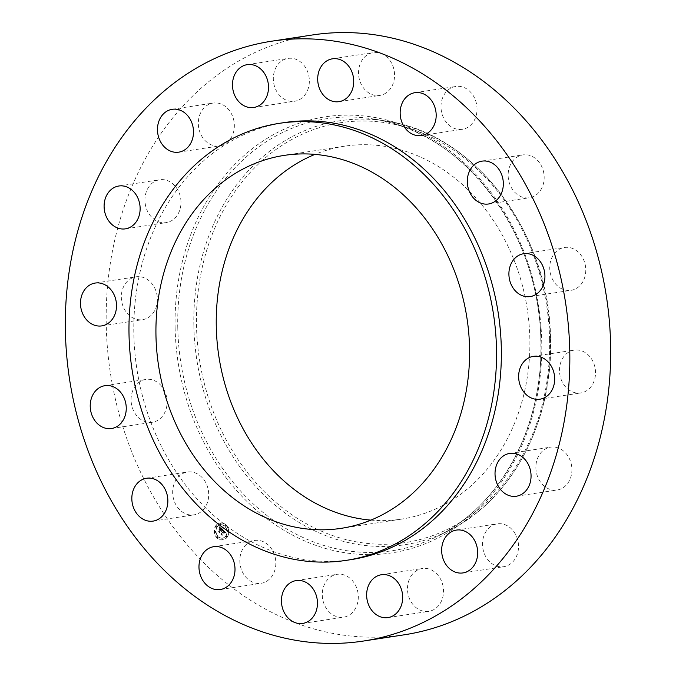 <?xml version="1.0" encoding="UTF-8"?>
<svg xmlns="http://www.w3.org/2000/svg" width="676" height="676" viewBox="0 0 676 676"><rect width="100%" height="100%" fill="white"/><g stroke="black" fill="none" stroke-linecap="round" stroke-linejoin="round"><path stroke-width="0.51" stroke-dasharray="3.38 2.54" d="M257.387 540.293A21.674 17.922 -98.7 0 0 254.556 540.454A21.674 17.922 -98.7 0 0 239.912 562.888A21.674 17.922 -98.7 0 0 258.274 583.464A21.674 17.922 -98.7 0 0 261.105 583.303A21.674 17.922 -98.7 0 0 275.749 560.869A21.674 17.922 -98.7 0 0 257.387 540.293M284.182 122.601A221.052 182.833 -98.7 0 0 133.84 334.012A221.052 182.833 -98.7 0 0 350.971 559.635M312.591 34.949A303.406 250.94 -98.7 0 0 106.233 325.122A303.406 250.94 -98.7 0 0 404.256 634.806M370.862 520.123A188.629 156.012 -98.7 0 0 401.561 519.109A188.629 156.012 -98.7 0 0 529.849 338.701A188.629 156.012 -98.7 0 0 344.574 146.177A188.629 156.012 -98.7 0 0 314.965 154.381M383.858 94.201A21.674 17.922 -98.7 0 0 393.77 68.8A21.674 17.922 -98.7 0 0 373.287 52.576A21.674 17.922 -98.7 0 0 369.257 53.793A21.674 17.922 -98.7 0 0 359.345 79.193A21.674 17.922 -98.7 0 0 379.827 95.417A21.674 17.922 -98.7 0 0 383.858 94.201M412.453 574.178A21.674 17.922 -98.7 0 0 409.664 599.113A21.674 17.922 -98.7 0 0 428.778 611.349A21.674 17.922 -98.7 0 0 438.555 605.679A21.674 17.922 -98.7 0 0 441.352 580.743A21.674 17.922 -98.7 0 0 422.23 568.508A21.674 17.922 -98.7 0 0 412.453 574.178M304.394 95.586A21.674 17.922 -98.7 0 0 307.183 70.642A21.674 17.922 -98.7 0 0 288.069 58.406A21.674 17.922 -98.7 0 0 278.284 64.076A21.674 17.922 -98.7 0 0 275.495 89.021A21.674 17.922 -98.7 0 0 294.609 101.256A21.674 17.922 -98.7 0 0 304.394 95.586M483.703 536.364A21.674 17.922 -98.7 0 0 486.644 558.089A21.674 17.922 -98.7 0 0 503.789 566.691A21.674 17.922 -98.7 0 0 517.326 554.168A21.674 17.922 -98.7 0 0 514.377 532.443A21.674 17.922 -98.7 0 0 497.24 523.841A21.674 17.922 -98.7 0 0 483.703 536.364M233.144 133.392A21.674 17.922 -98.7 0 0 230.195 111.667A21.674 17.922 -98.7 0 0 213.058 103.073A21.674 17.922 -98.7 0 0 199.521 115.588A21.674 17.922 -98.7 0 0 202.47 137.312A21.674 17.922 -98.7 0 0 219.607 145.915A21.674 17.922 -98.7 0 0 233.144 133.392M535.874 467.877A21.674 17.922 -98.7 0 0 557.159 489.999A21.674 17.922 -98.7 0 0 571.896 469.271A21.674 17.922 -98.7 0 0 550.61 447.149A21.674 17.922 -98.7 0 0 535.874 467.877M180.974 201.879A21.674 17.922 -98.7 0 0 159.688 179.765A21.674 17.922 -98.7 0 0 144.943 200.485A21.674 17.922 -98.7 0 0 166.237 222.607A21.674 17.922 -98.7 0 0 180.974 201.879M561.029 379.143A21.674 17.922 -98.7 0 0 580.777 392.95A21.674 17.922 -98.7 0 0 593.976 363.916A21.674 17.922 -98.7 0 0 574.228 350.109A21.674 17.922 -98.7 0 0 561.029 379.143M155.818 290.612A21.674 17.922 -98.7 0 0 136.07 276.805A21.674 17.922 -98.7 0 0 122.871 305.848A21.674 17.922 -98.7 0 0 142.619 319.655A21.674 17.922 -98.7 0 0 155.818 290.612M555.342 283.675A21.674 17.922 -98.7 0 0 571.043 290.325A21.674 17.922 -98.7 0 0 585.036 276.222A21.674 17.922 -98.7 0 0 580.185 254.134A21.674 17.922 -98.7 0 0 564.494 247.484A21.674 17.922 -98.7 0 0 550.492 261.578A21.674 17.922 -98.7 0 0 555.342 283.675M161.505 386.089A21.674 17.922 -98.7 0 0 145.805 379.43A21.674 17.922 -98.7 0 0 131.812 393.533A21.674 17.922 -98.7 0 0 136.662 415.622A21.674 17.922 -98.7 0 0 152.353 422.28A21.674 17.922 -98.7 0 0 166.355 408.177A21.674 17.922 -98.7 0 0 161.505 386.089M519.675 195.998A21.674 17.922 -98.7 0 0 529.435 197.747A21.674 17.922 -98.7 0 0 544.096 179.537A21.674 17.922 -98.7 0 0 532.637 156.646A21.674 17.922 -98.7 0 0 522.886 154.897A21.674 17.922 -98.7 0 0 508.217 173.107A21.674 17.922 -98.7 0 0 519.675 195.998M197.172 473.766A21.674 17.922 -98.7 0 0 187.413 472.017A21.674 17.922 -98.7 0 0 172.743 490.218A21.674 17.922 -98.7 0 0 184.202 513.109A21.674 17.922 -98.7 0 0 193.961 514.858A21.674 17.922 -98.7 0 0 208.631 496.657A21.674 17.922 -98.7 0 0 197.172 473.766M459.46 129.462A21.674 17.922 -98.7 0 0 462.291 129.302A21.674 17.922 -98.7 0 0 476.935 106.876A21.674 17.922 -98.7 0 0 458.573 86.3A21.674 17.922 -98.7 0 0 455.742 86.46A21.674 17.922 -98.7 0 0 441.09 108.887A21.674 17.922 -98.7 0 0 459.46 129.462M332.981 575.555A21.674 17.922 -98.7 0 0 323.077 600.956A21.674 17.922 -98.7 0 0 343.56 617.188A21.674 17.922 -98.7 0 0 347.591 615.971A21.674 17.922 -98.7 0 0 357.503 590.562A21.674 17.922 -98.7 0 0 337.011 574.338A21.674 17.922 -98.7 0 0 332.981 575.555M227.212 537.124A8.585 7.098 -98.7 0 0 227.744 527.457A8.585 7.098 -98.7 0 0 220.334 522.954A8.585 7.098 -98.7 0 0 216.041 525.742A8.585 7.098 -98.7 0 0 215.517 535.409A8.585 7.098 -98.7 0 0 222.928 539.921A8.585 7.098 -98.7 0 0 227.212 537.124M215.754 525.784A8.585 7.098 81.3 0 1 220.046 522.996A8.585 7.098 81.3 0 1 227.457 527.5A8.585 7.098 81.3 0 1 226.925 537.175A8.585 7.098 81.3 0 1 222.641 539.963A8.585 7.098 81.3 0 1 215.221 535.46A8.585 7.098 81.3 0 1 215.754 525.784M225.742 535.967A6.76 5.594 81.3 0 1 222.362 538.164A6.76 5.594 81.3 0 1 216.523 534.615A6.76 5.594 81.3 0 1 216.937 526.993A6.76 5.594 81.3 0 1 220.317 524.796A6.76 5.594 81.3 0 1 226.164 528.345A6.76 5.594 81.3 0 1 225.742 535.967M225.649 526.122A0.524 0.431 81.3 0 1 224.973 525.429A0.524 0.431 81.3 0 1 225.649 526.122L225.936 526.072A0.524 0.431 -98.7 0 0 225.26 525.387A0.524 0.431 -98.7 0 0 225.936 526.072M216.683 526.731A0.524 0.431 81.3 0 1 216.007 526.046A0.524 0.431 81.3 0 1 216.683 526.731L216.979 526.688A0.524 0.431 -98.7 0 0 216.295 525.996A0.524 0.431 -98.7 0 0 216.979 526.688M220.959 524.187A0.524 0.431 81.3 0 1 220.283 523.503A0.524 0.431 81.3 0 1 220.959 524.187L221.246 524.145A0.524 0.431 -98.7 0 0 220.57 523.461A0.524 0.431 -98.7 0 0 221.246 524.145M217.714 537.53A0.524 0.431 81.3 0 1 217.03 536.837A0.524 0.431 81.3 0 1 217.714 537.53M215.34 532.257A0.524 0.431 81.3 0 1 214.664 531.564A0.524 0.431 81.3 0 1 215.34 532.257M225.995 536.22A0.524 0.431 81.3 0 1 226.671 536.913A0.524 0.431 81.3 0 1 225.995 536.22M227.339 530.702A0.524 0.431 81.3 0 1 228.015 531.387A0.524 0.431 81.3 0 1 227.339 530.702L227.626 530.652A0.524 0.431 -98.7 0 0 228.311 531.344A0.524 0.431 -98.7 0 0 227.626 530.652M221.728 538.764A0.524 0.431 81.3 0 1 222.404 539.456A0.524 0.431 81.3 0 1 221.728 538.764L222.015 538.721A0.524 0.431 -98.7 0 0 222.691 539.414A0.524 0.431 -98.7 0 0 222.015 538.721M217.233 526.95A6.76 5.594 -98.7 0 0 216.81 534.572A6.76 5.594 -98.7 0 0 222.649 538.121A6.76 5.594 -98.7 0 0 226.029 535.916A6.76 5.594 -98.7 0 0 226.452 528.302A6.76 5.594 -98.7 0 0 220.613 524.753A6.76 5.594 -98.7 0 0 217.233 526.95M222.953 529.528L222.725 530.728L223.993 531.006L221.424 534.074L222.539 535.206L224.347 531.758L224.719 533.001L224.5 531.547L224.905 533.034L225.86 532.536L222.666 529.57L225.573 532.578L224.618 533.077L224.204 531.598L224.432 533.043L224.06 531.801L222.243 535.248L221.128 534.116L223.705 531.049L223.029 530.643L223.663 531.066L221.72 533.871L220.968 533.998L222.21 535.274L221.153 534.057L223.798 531.066L222.438 530.77L222.666 529.57M222.734 529.291L220.199 526.714L220.021 527.956L221.753 528.691L220.849 530.001L221.5 528.691L220.351 527.914L221.382 528.708L220.638 529.781L220.207 528.539L219.387 529.705L220.68 530.229L219.142 531.682L220.342 532.899L220.19 532.13L221.027 530.939L221.331 531.42L221.17 530.728L221.542 531.387L221.331 530.491L222.734 529.291L221.863 529.359L221.044 530.542L221.255 531.429L220.883 530.77L221.044 531.463L220.739 530.981L219.903 532.181L220.046 532.95L218.855 531.725L220.393 530.28L219.1 529.747L219.92 528.581L220.351 529.823L221.094 528.75L219.996 527.99L221.213 528.742L220.553 530.043L221.466 528.733L219.725 527.998L219.894 526.697L219.742 527.99L219.911 526.756L222.446 529.342M219.962 528.455L218.923 529.722L219.666 528.497M219.81 529.739L220.308 530.254L218.627 531.615L220.156 533.043L218.813 531.682L220.427 530.237L219.937 529.739L219.227 531.581L218.525 531.725L219.861 533.085L218.34 531.657L220.021 530.297L219.523 529.79M221.576 531.192L221.01 531.277M221.542 531.387L220.959 531.48M221.424 531.066L220.866 531.15M221.365 530.947L220.807 531.057M221.424 528.362L220.841 528.471M221.213 528.15L220.63 528.269M221.145 528.083L220.537 528.184M220.891 527.88L219.996 527.99M220.951 527.922L220.368 527.99M220.63 527.787L219.751 527.922M220.021 527.956L219.455 528.04L219.607 526.739L219.455 528.04M220.106 527.601L219.539 527.719M220.173 527.255L219.59 527.339M220.182 527.103L219.599 527.195M220.19 526.984L219.607 527.052M225.26 532.849L224.694 532.942M225.1 532.502L224.516 532.595M225.1 532.443L224.516 532.502M225.091 532.325L224.508 532.409M225.049 532.206L224.483 532.316M225.024 532.147L224.432 532.223M224.99 532.088L224.407 532.181M223.731 530.719L220.866 534.108L221.922 535.316L220.68 534.04L221.432 533.913L223.376 531.108L222.556 530.719M223.621 530.635L223.173 530.77M223.384 530.508L222.48 530.643M222.784 530.533L222.218 530.609L222.396 529.587L222.218 530.609M222.818 530.407L222.252 530.474M222.86 530.229L222.286 530.339M222.945 529.578L222.387 529.671M220.072 527.728L219.514 527.829M217.326 536.795A0.524 0.431 -98.7 0 0 218.002 537.479A0.524 0.431 -98.7 0 0 217.326 536.795M214.951 531.522A0.524 0.431 -98.7 0 0 215.636 532.215A0.524 0.431 -98.7 0 0 214.951 531.522M226.959 536.871A0.524 0.431 -98.7 0 0 226.283 536.178A0.524 0.431 -98.7 0 0 226.959 536.871M549.613 339.47A212.408 175.675 -98.7 0 0 368.699 121.114A212.408 175.675 -98.7 0 0 196.513 325.815A212.408 175.675 -98.7 0 0 377.428 544.172A212.408 175.675 -98.7 0 0 549.613 339.47M193.86 325.891A214.461 177.374 -98.7 0 0 448.889 530.575L448.889 530.575A214.461 177.374 -98.7 0 0 550.365 339.682A214.461 177.374 -98.7 0 0 386.317 121.097L386.317 121.097A214.461 177.374 -98.7 0 0 193.86 325.891M177.771 327.708A218.5 180.712 -98.7 0 0 437.6 536.245L437.6 536.245A218.5 180.712 -98.7 0 0 540.986 341.76A218.5 180.712 -98.7 0 0 373.853 119.061L373.853 119.061A218.5 180.712 -98.7 0 0 177.771 327.708M175.109 327.792A220.545 182.41 -98.7 0 0 362.953 554.514A220.545 182.41 -98.7 0 0 541.738 341.971A220.545 182.41 -98.7 0 0 353.894 115.241A220.545 182.41 -98.7 0 0 175.109 327.792M213.709 546.698L254.556 540.454M220.258 589.54L261.105 583.303M401.561 519.109L341.253 528.328M550.534 339.605C553.036 421.968 511.529 500.147 448.889 530.575L437.6 536.245C501.009 505.479 543.369 425.905 540.808 341.836C540.563 233.727 463.635 131.355 373.853 119.061L386.317 121.097C474.991 133.349 550.272 233.761 550.534 339.605M344.574 146.177L284.266 155.387M332.44 58.812L373.287 52.576M338.989 101.662L379.827 95.417M387.931 617.594L428.778 611.349M381.391 574.744L422.23 568.508M247.222 64.651L288.069 58.406M253.77 107.492L294.609 101.256M462.942 572.927L503.789 566.691M456.393 530.085L497.24 523.841M172.211 109.309L213.058 103.073M178.76 152.159L219.607 145.915M516.312 496.235L557.159 489.999M509.763 453.393L550.61 447.149M118.841 186.001L159.688 179.765M125.39 228.851L166.237 222.607M539.93 399.195L580.777 392.95M533.381 356.345L574.228 350.109M95.223 283.05L136.07 276.805M101.772 325.891L142.619 319.655M530.195 296.57L571.043 290.325M523.647 253.72L564.494 247.484M104.957 385.675L145.805 379.43M111.506 428.516L152.353 422.28M488.587 203.983L529.435 197.747M482.039 161.141L522.886 154.897M146.565 478.253L187.413 472.017M153.114 521.103L193.961 514.858M421.444 135.546L462.291 129.302M414.895 92.697L455.742 86.46M302.713 623.424L343.56 617.188M296.173 580.583L337.011 574.338"/><path stroke-width="1.01" d="M216.54 546.538A21.674 17.922 -98.7 0 0 213.709 546.698A21.674 17.922 -98.7 0 0 199.065 569.124A21.674 17.922 -98.7 0 0 217.427 589.7A21.674 17.922 -98.7 0 0 220.258 589.54A21.674 17.922 -98.7 0 0 234.91 567.113A21.674 17.922 -98.7 0 0 216.54 546.538M569.767 350.878A303.406 250.94 -98.7 0 0 271.744 41.194A303.406 250.94 -98.7 0 0 65.395 331.367A303.406 250.94 -98.7 0 0 363.409 641.051A303.406 250.94 -98.7 0 0 569.767 350.878M346.154 560.379L350.971 559.635A221.052 182.833 -98.7 0 0 501.313 348.225A221.052 182.833 -98.7 0 0 284.182 122.601L279.365 123.336A221.052 182.833 -98.7 0 0 129.023 334.755A221.052 182.833 -98.7 0 0 346.154 560.379A221.052 182.833 -98.7 0 0 496.497 348.96A221.052 182.833 -98.7 0 0 279.365 123.336M292.142 581.799A21.674 17.922 -98.7 0 0 282.23 607.2A21.674 17.922 -98.7 0 0 302.713 623.424A21.674 17.922 -98.7 0 0 306.743 622.207A21.674 17.922 -98.7 0 0 316.655 596.807A21.674 17.922 -98.7 0 0 296.173 580.583A21.674 17.922 -98.7 0 0 292.142 581.799M371.606 580.414A21.674 17.922 -98.7 0 0 368.817 605.358A21.674 17.922 -98.7 0 0 387.931 617.594A21.674 17.922 -98.7 0 0 397.716 611.924A21.674 17.922 -98.7 0 0 400.505 586.979A21.674 17.922 -98.7 0 0 381.391 574.744A21.674 17.922 -98.7 0 0 371.606 580.414M442.856 542.608A21.674 17.922 -98.7 0 0 445.805 564.333A21.674 17.922 -98.7 0 0 462.942 572.927A21.674 17.922 -98.7 0 0 476.479 560.412A21.674 17.922 -98.7 0 0 473.53 538.688A21.674 17.922 -98.7 0 0 456.393 530.085A21.674 17.922 -98.7 0 0 442.856 542.608M495.026 474.121A21.674 17.922 -98.7 0 0 516.312 496.235A21.674 17.922 -98.7 0 0 531.057 475.515A21.674 17.922 -98.7 0 0 509.763 453.393A21.674 17.922 -98.7 0 0 495.026 474.121M520.182 385.388A21.674 17.922 -98.7 0 0 539.93 399.195A21.674 17.922 -98.7 0 0 553.129 370.152A21.674 17.922 -98.7 0 0 533.381 356.345A21.674 17.922 -98.7 0 0 520.182 385.388M514.495 289.911A21.674 17.922 -98.7 0 0 530.195 296.57A21.674 17.922 -98.7 0 0 544.188 282.467A21.674 17.922 -98.7 0 0 539.338 260.378A21.674 17.922 -98.7 0 0 523.647 253.72A21.674 17.922 -98.7 0 0 509.645 267.823A21.674 17.922 -98.7 0 0 514.495 289.911M478.828 202.234A21.674 17.922 -98.7 0 0 488.587 203.983A21.674 17.922 -98.7 0 0 503.257 185.782A21.674 17.922 -98.7 0 0 491.798 162.891A21.674 17.922 -98.7 0 0 482.039 161.141A21.674 17.922 -98.7 0 0 467.37 179.343A21.674 17.922 -98.7 0 0 478.828 202.234M418.613 135.707A21.674 17.922 -98.7 0 0 421.444 135.546A21.674 17.922 -98.7 0 0 436.088 113.112A21.674 17.922 -98.7 0 0 417.726 92.536A21.674 17.922 -98.7 0 0 414.895 92.697A21.674 17.922 -98.7 0 0 400.251 115.131A21.674 17.922 -98.7 0 0 418.613 135.707M343.019 100.445A21.674 17.922 -98.7 0 0 352.923 75.044A21.674 17.922 -98.7 0 0 332.44 58.812A21.674 17.922 -98.7 0 0 328.409 60.029A21.674 17.922 -98.7 0 0 318.497 85.438A21.674 17.922 -98.7 0 0 338.989 101.662A21.674 17.922 -98.7 0 0 343.019 100.445M263.547 101.822A21.674 17.922 -98.7 0 0 266.336 76.887A21.674 17.922 -98.7 0 0 247.222 64.651A21.674 17.922 -98.7 0 0 237.445 70.321A21.674 17.922 -98.7 0 0 234.648 95.257A21.674 17.922 -98.7 0 0 253.77 107.492A21.674 17.922 -98.7 0 0 263.547 101.822M192.297 139.636A21.674 17.922 -98.7 0 0 189.356 117.911A21.674 17.922 -98.7 0 0 172.211 109.309A21.674 17.922 -98.7 0 0 158.674 121.832A21.674 17.922 -98.7 0 0 161.623 143.557A21.674 17.922 -98.7 0 0 178.76 152.159A21.674 17.922 -98.7 0 0 192.297 139.636M140.126 208.124A21.674 17.922 -98.7 0 0 118.841 186.001A21.674 17.922 -98.7 0 0 104.104 206.729A21.674 17.922 -98.7 0 0 125.39 228.851A21.674 17.922 -98.7 0 0 140.126 208.124M114.971 296.857A21.674 17.922 -98.7 0 0 95.223 283.05A21.674 17.922 -98.7 0 0 82.024 312.084A21.674 17.922 -98.7 0 0 101.772 325.891A21.674 17.922 -98.7 0 0 114.971 296.857M120.658 392.325A21.674 17.922 -98.7 0 0 104.957 385.675A21.674 17.922 -98.7 0 0 90.964 399.778A21.674 17.922 -98.7 0 0 95.815 421.866A21.674 17.922 -98.7 0 0 111.506 428.516A21.674 17.922 -98.7 0 0 125.508 414.422A21.674 17.922 -98.7 0 0 120.658 392.325M156.325 480.002A21.674 17.922 -98.7 0 0 146.565 478.253A21.674 17.922 -98.7 0 0 131.904 496.463A21.674 17.922 -98.7 0 0 143.363 519.354A21.674 17.922 -98.7 0 0 153.114 521.103A21.674 17.922 -98.7 0 0 167.783 502.893A21.674 17.922 -98.7 0 0 156.325 480.002M363.409 641.051L404.256 634.806A303.406 250.94 -98.7 0 0 610.605 344.633A303.406 250.94 -98.7 0 0 312.591 34.949L271.744 41.194M155.97 335.795A188.629 156.012 -98.7 0 0 341.253 528.328A188.629 156.012 -98.7 0 0 469.55 347.92A188.629 156.012 -98.7 0 0 284.266 155.387A188.629 156.012 -98.7 0 0 155.97 335.795M314.965 154.381A188.629 156.012 -98.7 0 0 216.278 326.576A188.629 156.012 -98.7 0 0 370.862 520.123"/></g></svg>
